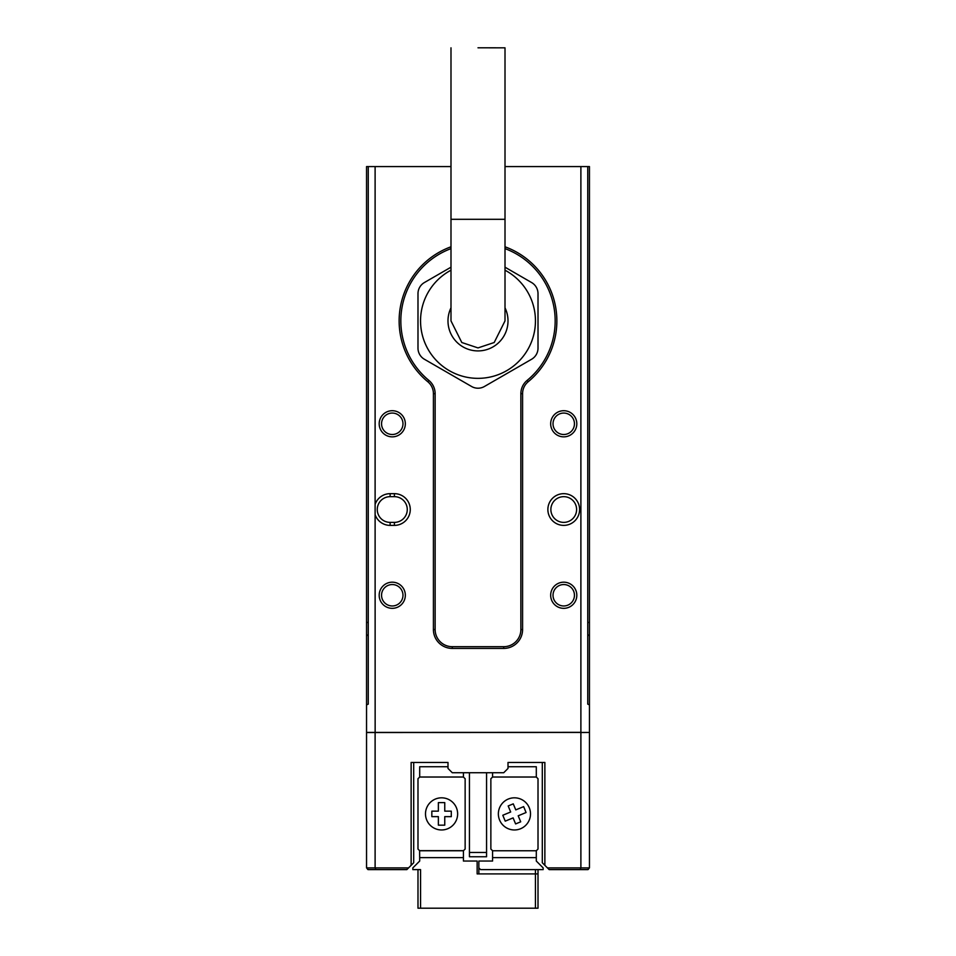 <?xml version="1.0" encoding="UTF-8"?>
<svg xmlns="http://www.w3.org/2000/svg" width="956" height="956" viewBox="0 0 956 956"><rect width="100%" height="100%" fill="white"/><g stroke="black" fill="none" stroke-linecap="round" stroke-linejoin="round"><path stroke-width="1.43" d="M579.599 509.524A15.858 15.858 0 0 0 563.741 493.666A15.858 15.858 0 0 0 547.872 509.524A15.858 15.858 0 0 0 563.741 525.382A15.858 15.858 0 0 0 579.599 509.524M576.599 509.524A12.858 12.858 0 0 0 563.741 496.666A12.858 12.858 0 0 0 550.871 509.524A12.858 12.858 0 0 0 563.741 522.382A12.858 12.858 0 0 0 576.599 509.524M450.993 246.791A78.882 78.882 0 0 0 427.81 381.743A15.427 15.427 0 0 1 433.415 393.657L433.415 629.55A18.857 18.857 0 0 0 452.284 648.419L503.716 648.419A18.857 18.857 0 0 0 522.585 629.55L522.585 393.657A15.427 15.427 0 0 1 528.19 381.743A78.882 78.882 0 0 0 505.007 246.791M528.19 381.743L527.103 380.428A77.161 77.161 0 0 0 505.007 248.62M450.993 248.62A77.161 77.161 0 0 0 428.897 380.428L427.81 381.743M576.815 595.265A13.073 13.073 0 0 0 563.741 582.18A13.073 13.073 0 0 0 550.668 595.265A13.073 13.073 0 0 0 563.741 608.339A13.073 13.073 0 0 0 576.815 595.265M574.448 595.265A10.719 10.719 0 0 0 563.741 584.546A10.719 10.719 0 0 0 553.022 595.265A10.719 10.719 0 0 0 563.741 605.973A10.719 10.719 0 0 0 574.448 595.265M576.815 423.783A13.073 13.073 0 0 0 563.741 410.71A13.073 13.073 0 0 0 550.668 423.783A13.073 13.073 0 0 0 563.741 436.856A13.073 13.073 0 0 0 576.815 423.783M574.448 423.783A10.719 10.719 0 0 0 563.741 413.064A10.719 10.719 0 0 0 553.022 423.783A10.719 10.719 0 0 0 563.741 434.502A10.719 10.719 0 0 0 574.448 423.783M405.332 423.783A13.073 13.073 0 0 0 392.259 410.71A13.073 13.073 0 0 0 379.185 423.783A13.073 13.073 0 0 0 392.259 436.856A13.073 13.073 0 0 0 405.332 423.783M402.978 423.783A10.719 10.719 0 0 0 392.259 413.064A10.719 10.719 0 0 0 381.552 423.783A10.719 10.719 0 0 0 392.259 434.502A10.719 10.719 0 0 0 402.978 423.783M405.332 595.265A13.073 13.073 0 0 0 392.259 582.18A13.073 13.073 0 0 0 379.185 595.265A13.073 13.073 0 0 0 392.259 608.339A13.073 13.073 0 0 0 405.332 595.265M402.978 595.265A10.719 10.719 0 0 0 392.259 584.546A10.719 10.719 0 0 0 381.552 595.265A10.719 10.719 0 0 0 392.259 605.973A10.719 10.719 0 0 0 402.978 595.265M375.111 514.663A15.858 15.858 0 0 0 390.12 525.382L394.41 525.382A15.858 15.858 0 0 0 410.267 509.524A15.858 15.858 0 0 0 394.41 493.666L390.12 493.666A15.858 15.858 0 0 0 375.111 504.374L375.146 732.439L589.374 732.439L580.89 732.523L580.89 867.905L580.173 869.613L587.749 869.613L589.458 867.905L589.458 732.523M390.12 493.666L390.12 496.666A12.858 12.858 0 0 0 377.262 509.524A12.858 12.858 0 0 0 390.12 522.382L390.12 525.382M588.597 868.765A0.86 0.86 0 0 1 587.749 869.613M367.403 868.765A0.86 0.86 0 0 0 368.251 869.613L375.828 869.613L375.111 867.905L408.559 867.905L413.697 862.754L413.697 762.446M505.007 270.201A57.444 57.444 0 0 1 478 378.349A57.444 57.444 0 0 1 450.993 270.201M505.007 307.82A30.006 30.006 0 0 1 478 350.912A30.006 30.006 0 0 1 450.993 307.82M478 347.912L494.204 342.511L505.007 320.905L505.007 219.306L450.993 219.306L450.993 320.905L461.796 342.511L478 347.912M478 47.8L505.007 47.824L478 47.8M486.568 856.755L486.568 852.465L469.432 852.465L469.432 856.755L486.568 856.755M375.828 869.613L406.838 869.613L408.559 867.905M450.993 267.19L424.416 282.534A12.858 12.858 0 0 0 417.987 293.671L417.987 348.127A12.858 12.858 0 0 0 424.416 359.265L471.571 386.487A12.858 12.858 0 0 0 484.429 386.487L531.584 359.265A12.858 12.858 0 0 0 538.013 348.127L538.013 293.671A12.858 12.858 0 0 0 531.584 282.534L505.007 267.19M366.542 867.905L375.111 867.905L375.111 732.523L366.542 732.523L366.542 867.905L368.251 869.613M411.128 865.335L411.128 762.446L447.994 762.446L447.994 768.445L452.284 772.735L503.716 772.735L508.006 768.445L508.006 762.446L544.872 762.446L544.872 865.335L549.162 869.613L580.173 869.613M486.568 772.735L486.568 852.465M469.432 772.735L469.432 852.465M542.303 762.446L542.303 862.754L544.872 865.335M547.441 867.905L589.458 867.905M390.12 496.666L394.41 496.666A12.858 12.858 0 0 1 407.268 509.524A12.858 12.858 0 0 1 394.41 522.382L390.12 522.382M433.415 393.657L435.135 393.657A17.148 17.148 0 0 0 428.897 380.428M527.103 380.428A17.148 17.148 0 0 0 520.865 393.657L522.585 393.657M589.374 732.439L366.542 732.523M435.135 393.657L435.135 629.55A17.148 17.148 0 0 0 452.284 646.698L503.716 646.698A17.148 17.148 0 0 0 520.865 629.55L520.865 393.657M589.458 732.356L589.458 166.571L580.89 166.571L580.89 732.356L366.626 732.439M368.251 166.571L366.542 166.571L366.542 704.859L368.251 704.142L368.251 166.571L375.111 166.571L375.111 504.374M366.542 704.859L366.542 732.356M587.749 166.571L587.749 704.142L589.458 704.859M580.89 166.571L505.007 166.571M450.993 166.571L375.111 166.571M530.508 813.891A16.073 16.073 0 0 1 514.436 829.963A16.073 16.073 0 0 1 498.363 813.891A16.073 16.073 0 0 1 514.436 797.818A16.073 16.073 0 0 1 530.508 813.891M518.2 815.791L520.697 821.825L515.607 823.929L513.109 817.894L505.234 821.144L502.796 815.253L510.683 811.991L508.186 805.956L513.264 803.853L515.762 809.887L523.649 806.637L526.075 812.528L518.2 815.791M535.444 869.613L535.444 873.904L477.14 873.904L478.86 873.904L478.86 861.045L492.579 861.045L492.579 850.756L490.858 849.036L490.858 778.734L492.579 777.025L536.304 777.025L538.013 778.734L538.013 849.036L536.304 850.756L536.304 857.616L492.579 857.616M538.013 873.904L538.013 908.2L535.444 908.2L535.444 873.904L538.013 873.904L538.013 869.613M478.86 867.905L480.569 869.613L543.163 869.613L543.163 867.905L536.304 861.045L536.304 857.616M536.304 850.756L492.579 850.756M508.006 766.736L536.304 766.736L536.304 777.025M492.579 777.025L492.579 772.735M457.637 813.891A16.073 16.073 0 0 1 441.564 829.963A16.073 16.073 0 0 1 425.492 813.891A16.073 16.073 0 0 1 441.564 797.818A16.073 16.073 0 0 1 457.637 813.891M535.444 908.2L420.556 908.2L420.556 869.613L412.837 869.613L412.837 867.905L419.696 861.045L419.612 850.673L463.505 850.673L465.142 849.036L465.142 778.734L463.421 777.025L419.696 777.025L417.987 778.734L417.987 849.036L419.612 850.673M419.696 857.616L463.421 857.616L463.421 861.045L477.14 861.045L477.14 873.904M419.696 850.756L463.421 850.756L463.421 857.616M444.755 811.142L451.292 811.142L451.292 816.639L444.755 816.639L444.755 825.171L438.374 825.171L438.374 816.639L431.837 816.639L431.837 811.142L438.374 811.142L438.374 802.61L444.755 802.61L444.755 811.142M417.987 869.613L417.987 908.2L420.556 908.2M419.696 777.025L419.696 766.736L447.994 766.736M463.421 772.735L463.421 777.025M535.444 320.905A57.444 57.444 0 0 1 478 378.349A57.444 57.444 0 0 1 420.556 320.905M394.41 525.382L394.41 522.382M394.41 493.666L394.41 496.666M433.415 629.55L435.135 629.55M452.284 648.419L452.284 646.698M503.716 648.419L503.716 646.698M522.585 629.55L520.865 629.55M366.542 622.452L368.251 622.452M368.251 634.581L366.542 635.788M589.458 635.788L587.749 634.581M589.458 622.452L587.749 622.452M505.007 47.824L505.007 219.306M450.993 47.824L450.993 219.306"/></g></svg>
